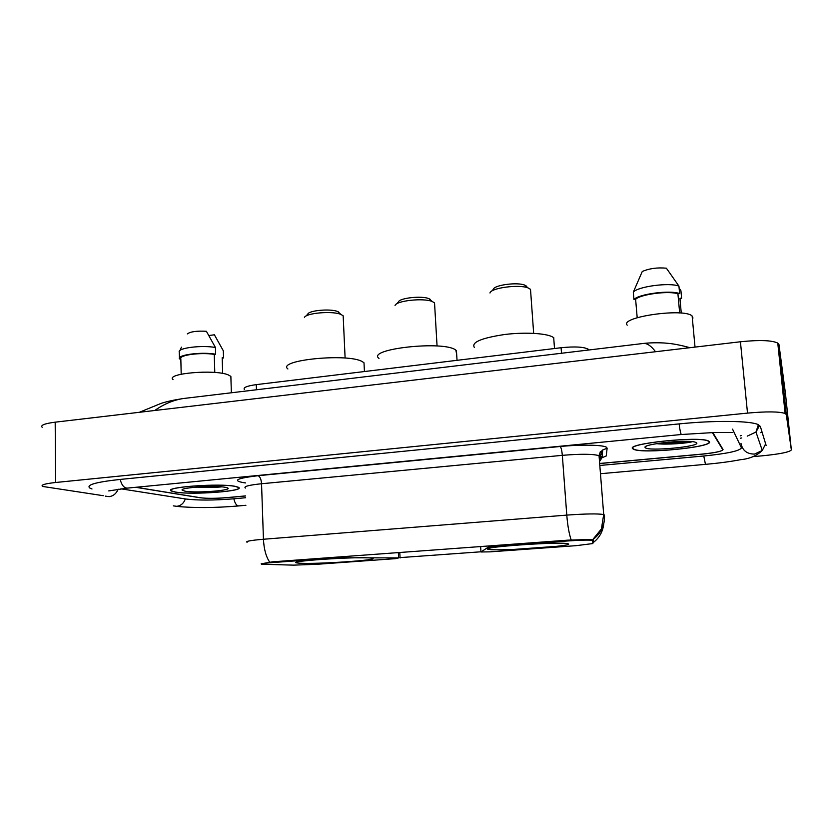 <?xml version="1.0" encoding="UTF-8"?>
<svg xmlns="http://www.w3.org/2000/svg" width="833" height="833" viewBox="0 0 833 833"><rect width="100%" height="100%" fill="white"/><g stroke="black" fill="none" stroke-linecap="round" stroke-linejoin="round"><path stroke-width="1.25" d="M338.031 557.027L338.063 557.766L398.643 557.902L395.436 558.651L316.696 564.305L293.508 565.138L261.51 564.233C260.188 563.795 263.915 563.233 272.672 562.556L272.651 561.817M489.065 549.416C499.821 551.415 578.498 545.782 567.7 543.72L567.502 543.678C558.391 541.44 475.133 547.5 488.659 549.353L489.065 549.416M299.266 563.181C315.311 564.472 382.337 559.953 372.08 558.225L370.498 558.016C356.816 556.465 285.386 561.234 296.787 562.9L299.266 563.181M567.679 540.961L488.45 547.052L480.974 551.977L490.054 551.852L576.217 545.657L592.898 543.553L592.565 540.315C588.66 539.888 580.362 540.107 567.679 540.961L567.617 540.169M599.927 454.724L602.342 454.224L599.927 454.745M338.063 557.766L272.672 562.556M244.413 389.563C242.934 387.574 246.891 385.929 256.293 384.627L561.098 347.725C574.822 346.351 583.871 346.851 588.244 349.225L588.837 349.985M599.656 463.471L702.229 454.079C715.62 452.694 722.565 451.174 723.044 449.487L712.819 432.577M135.706 487.305L199.93 497.738C206.605 498.55 215.476 498.519 226.534 497.645L245.589 495.895M599.812 465.47L703.708 456.005C727.553 453.589 740.12 450.851 741.412 447.8L732.551 429.141M120.868 488.815L185.957 499.029C198.077 500.456 213.935 500.394 233.542 498.832L245.652 497.728M752.72 456.671L762.559 455.786C780.157 454.027 789.746 452.069 791.35 449.903L786.29 414.563L785.123 413.48C779.157 411.512 766.62 411.387 747.513 413.106L55.624 482.494C45.003 483.661 40.63 484.962 42.483 486.42L103.271 495.697M791.35 449.903L785.404 393.082L778.97 344.581L777.772 343.071C771.775 340.26 759.321 339.822 740.422 341.769L55.186 422.175C44.659 423.539 40.317 425.246 42.16 427.287M599.208 457.848L602.051 457.588M602.103 457.577L602.873 457.504M766.152 445.52L760.342 426.444L758.238 424.643C750.627 420.717 714.724 420.269 679.01 423.914L119.723 479.475C95.785 482.099 85.841 484.962 89.881 488.076L91.974 488.971M740.475 438.2L741.766 437.95M760.789 432.702L762.06 432.067M655.529 351.734C651.375 346.153 647.47 343.373 643.815 343.404L641.941 343.633M188.362 397.924L183.229 398.538C173.316 400.1 163.83 404.088 154.751 410.492M175.201 492.074C192.017 495.208 246.641 491.106 238.384 487.274L235.437 486.389C220.318 482.973 162.373 487.201 171.39 491.022L175.201 492.074M632.976 448.862L633.538 449.206C641.691 454.214 714.235 447.134 709.383 441.646L708.519 441.011C699.73 435.774 623.771 443.843 632.976 448.862M261.166 563.816L272.308 561.848L568.012 540.148L593.388 539.378L593.023 542.7C599.281 538.014 602.842 531.787 603.706 524.03M658.809 443.885L686.465 441.355M197.244 487.149L213.904 486.524M556.985 546.313L513.638 549.436M480.964 551.79L399.819 557.631M136.029 487.274L200.534 497.759C207.198 498.582 216.07 498.55 227.128 497.665L245.6 495.979M599.666 463.554L701.917 454.193C715.308 452.819 722.242 451.288 722.721 449.612L712.371 432.587M658.289 443.843L686.132 441.344M196.755 487.107L213.415 486.514M235.114 486.42C220.151 483.036 162.82 487.222 171.733 491.001L175.503 492.043C192.142 495.146 246.224 491.085 238.04 487.295L235.114 486.42M230.928 378.526L230.866 376.381L228.252 374.892C215.018 369.092 165.215 373.403 173.025 379.619M184.936 491.158C197.015 493.459 236.634 490.106 226.566 487.586L225.431 487.336C215.945 485.243 180.188 487.513 182.094 490.075L184.936 491.158M196.671 487.097C206.438 487.701 214.747 487.617 221.599 486.857M222.192 357.93L222.65 373.444M222.234 359.419L223.525 357.43L223.327 350.808L214.383 334.793L208.927 335.532M223.525 357.43L222.182 357.607M214.779 372.466L214.258 354.389C201.097 352.13 178.647 355.097 180.823 358.752L181.198 374.204M207.125 487.503L219.423 486.701M214.258 354.389L215.612 354.212L215.424 347.496L206.397 331.284C196.765 330.763 190.403 331.638 187.321 333.908M215.424 347.496C201.701 344.914 177.283 348.017 179.251 352.036L179.47 357.971M215.612 354.212C201.503 351.62 176.513 354.931 179.491 358.929L180.823 358.752M218.34 486.649L204.127 486.659M708.977 441.688L708.133 441.053C699.439 435.878 624.271 443.854 633.361 448.82L633.923 449.174C641.993 454.131 713.808 447.113 708.977 441.688M692.994 318.039L692.129 316.009C684.247 307.7 619.211 317.113 627.218 325.172M645.304 447.696C648.251 451.528 700.47 446.665 696.669 442.844L694.837 442.042C685.309 439.439 641.806 444.27 645.138 447.488L645.304 447.696M656.477 443.666C667.035 444.895 687.225 443.291 692.39 441.667M679.114 288.02L680.925 290.738L681.602 298.11L679.915 298.329L681.269 313.104M679.999 299.234L681.602 298.11M679.666 312.979L677.916 293.82C668.743 290.54 640.202 294.32 635.621 299.339L637.193 317.717M669.107 444.062L690.817 441.521M677.916 293.82L679.624 293.591L678.937 286.104L666.379 268.195C657.362 267.362 649.324 268.465 642.264 271.496L633.309 292.154L633.944 299.557L635.621 299.339M678.937 286.104C669.43 282.262 637.682 286.531 633.309 292.154M679.624 293.591C670.117 289.842 638.328 294.059 633.944 299.557M684.872 441.344L668.68 442.136M691.9 441.615C684.268 443.021 673.605 443.531 659.923 443.146M338.792 312.094L337.771 311.594C330.951 308.449 308.595 310.397 307.762 314.187L305.784 316.207M343.248 317.727L343.165 315.801L340.989 314.457C332.7 310.647 305.347 313.031 304.399 317.612M364.156 365.999L364 362.792L362.365 361.668C348.236 352.911 276.098 360.137 287.906 368.977M526.685 286.26L524.613 285.073C517.095 281.96 494 285.115 493.407 289.28L491.668 291.165M530.538 289.343L528.039 287.895C518.886 284.136 490.637 287.979 489.981 292.997M553.924 337.979L553.706 337.771C549.093 333.439 526.019 331.826 504.59 334.512C481.318 338.031 471.228 342.332 474.331 347.403M430.484 299.484L428.901 298.651C421.727 295.517 399.132 298.027 398.413 302.015L396.57 303.951M434.659 304.982L434.534 302.889L432.202 301.494C423.497 297.704 395.831 300.765 395.029 305.576M456.661 354.119L455.818 350.11C444.145 340.291 365.968 348.954 378.994 358.419M494.219 545.563L494.271 546.333M489.814 548.135L489.908 549.52M593.086 540.544L593.002 539.42M256.47 389.771L256.293 384.627M561.515 353.254L561.098 347.725M346.424 556.402L346.466 557.433M488.388 545.99L488.45 547.052M480.631 546.552L480.974 551.977M398.361 552.591L398.643 557.902M679.103 423.903C680.009 430.796 680.8 434.326 681.467 434.503L713.6 432.556L732.551 432.504M759.602 425.455L755.979 432.046L747.222 436.128M765.642 443.843L762.278 450.486L754.49 454.079C746.92 454.037 742.422 450.466 740.985 443.364M758.353 424.705L755.979 432.046L762.278 450.486C756.666 455.807 749.492 458.858 740.766 459.649C730.718 461.576 718.941 463.148 705.457 464.366L703.77 455.995M245.902 505.287L238.936 505.912C236.687 505.933 234.989 503.559 233.854 498.8M173.306 505.86L176.856 506.329C180.938 505.735 183.77 503.267 185.332 498.925M105.343 496.145L109.185 496.645C113.34 496.051 116.349 493.553 118.213 489.169M120.171 479.433C121.733 485.316 124.179 488.211 127.501 488.096L146.389 486.264M740.422 341.769L747.513 413.106M778.97 344.581L786.29 414.563M55.186 422.175L55.624 482.494M245.558 482.921L244.246 482.765C231.897 480.631 236.51 478.277 258.084 475.705L560.182 446.498C561.171 447.55 561.89 450.497 562.337 455.339L261.541 483.744C248.765 485.077 243.361 486.514 245.339 488.055M560.182 446.498C581.34 444.385 603.81 444.864 606.622 447.383L607.122 448.237L606.237 455.974L599.291 458.889M599.854 456.536L599.042 455.693C593.221 453.923 580.986 453.808 562.337 455.339L566.784 515.106C585.599 513.753 597.896 513.565 603.696 514.534L604.487 515.044C604.956 525.144 601.166 533.255 593.106 539.388M571.219 540.065C569.126 534.026 567.637 525.706 566.784 515.106L263.447 539.253C263.936 549.072 266.019 556.715 269.705 562.181M247.089 542.273C245.121 541.367 250.566 540.357 263.447 539.253L261.541 483.744C261.198 479.256 260.042 476.57 258.084 475.705M722.721 449.612L722.648 448.82M599.51 461.576L602.051 457.609L602.717 449.955L607.122 448.237M599.843 456.401L602.717 449.955L599.708 453.09L599.042 455.693L603.696 514.534L601.416 528.913L592.846 539.461M600.281 451.673L602.655 450.674M593.19 542.439L593.075 540.867M599.125 456.682L602.165 456.286M197.744 487.19L214.373 486.534M660.986 443L680.155 441.417M659.351 443.916L686.798 441.355M399.788 552.487L400.079 557.985M592.565 540.315L592.513 539.534M588.317 350.047L588.244 349.225M296.756 562.14L296.787 562.9M488.596 548.447L488.659 549.353M740.245 435.857L741.474 435.513M146.837 486.222L681.373 434.503M705.405 464.366L600.468 473.717M108.738 490.918L127.501 488.096M238.936 505.912C215.06 507.943 194.172 508.088 176.284 506.36M777.772 343.071L785.123 413.48M139.33 412.304L161.029 403.411C166.673 401.558 174.076 399.934 183.229 398.538L643.815 343.404C652.77 342.415 663.245 342.79 666.587 343.206C672.762 343.623 680.53 345.112 689.911 347.694M182.802 489.346L182.094 490.075M230.866 376.381L231.366 392.77M181.448 347.184L179.938 350.516M692.129 316.009L695.024 347.101M646.189 446.259L645.138 447.488M337.771 311.594L340.989 314.457M364 362.792L364.427 371.539M343.165 315.801L345.112 358.075M524.613 285.073L528.039 287.895M530.506 289.301L533.661 333.325M553.706 337.771L554.507 348.527M428.901 298.651L432.202 301.494M456.442 350.61L457.036 360.325M434.534 302.889L437.065 345.997"/></g></svg>
